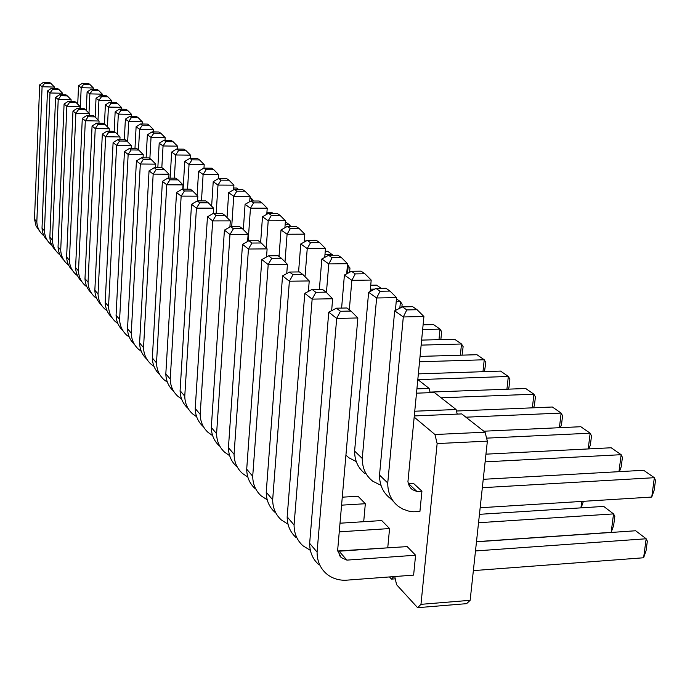 <?xml version="1.0" encoding="UTF-8"?>
<svg xmlns="http://www.w3.org/2000/svg" width="690" height="690" viewBox="0 0 690 690"><rect width="100%" height="100%" fill="white"/><g stroke="black" fill="none" stroke-linecap="round" stroke-linejoin="round"><path stroke-width="1.03" d="M394.766 576.538L396.552 584.672L417.614 607.683L466.604 603.655L470.149 600.317L487.364 441.143L485.061 432.19L461.705 413.914L414.293 415.923M430.155 392.67L429.12 388.41L417.812 379.56M457.229 414.104L456.081 409.506L434.364 392.507L416.493 393.179M485.061 432.19L434.95 434.519L414.181 417.114M389.479 576.943L391.471 579.117L393.792 576.616M417.614 607.683L420.969 604.337L437.141 443.575L434.95 434.519M421.926 491.211L416.941 491.496L412.318 489.615L409.325 486.277L407.919 481.853L423.91 316.512L403.305 316.96L387.746 482.983C387.711 492.996 391.308 500.828 398.527 506.477L402.727 509.03L408.601 511.083L413.646 511.773L419.917 511.506L421.926 491.211L413.37 483.259L408.213 483.5M363.699 521.7L365.329 503.726L358.032 496.257L342.274 497.18M338.669 551.241L387.746 547.834L389.565 528.557L381.751 520.553L340.006 523.21M415.587 555.217L346.923 560.116L341.3 557.641L337.617 550.689L357.86 317.961L336.677 318.418L317.081 552.112C317.107 560.884 320.126 568.017 326.146 573.502C331.398 578.004 337.729 580.264 345.138 580.281L413.621 575.115L415.587 555.217L407.186 546.609L337.66 551.008M487.364 441.143L437.141 443.575M470.149 600.317L420.969 604.337M456.081 409.506L414.75 411.223M429.12 388.41L416.915 388.858M395.267 578.832L391.471 579.117M480.162 507.754L651.748 497.059L654.344 477.696L482.327 487.701M651.748 497.059L654.206 490.047L655.5 480.404L654.344 477.696L643.641 470.278L483.233 479.317M588.216 448.94L590.157 433.199L486.588 438.141M588.872 448.905L590.381 444.981L591.502 435.908L590.157 433.199L580.816 426.722L483.802 431.207M618.973 471.667L621.155 454.693L485.122 461.86M619.413 471.641L621.216 466.75L622.414 457.401L621.155 454.693L611.168 447.767L485.958 454.167M580.937 507.866L581.739 501.423M476.497 541.676L611.176 532.335L613.548 513.903L478.541 522.735M611.176 532.335L613.643 525.521L614.825 516.336L613.548 513.903L603.724 506.417L479.447 514.326M473.366 570.613L643.615 557.77L646.159 538.769L475.488 550.948M643.615 557.77L646.064 550.646L647.341 541.176L646.159 538.769L635.645 530.757L476.48 541.805M559.409 427.714L561.143 413.077L465.897 417.191M560.28 427.671L561.513 424.6L562.566 415.785L561.143 413.077L552.38 407.005L456.461 411.016M532.361 407.842L533.922 394.206L441.143 397.811M533.456 407.799L534.422 405.47L535.406 396.905L533.922 394.206L525.694 388.505L430.017 392.101M438.978 339.644L440.03 329.113L422.651 329.535M440.841 339.592L441.678 331.743L440.03 329.113L433.51 324.593L423.108 324.835M460.359 355.203L461.507 344L454.615 339.221L421.633 340.101M462.041 355.152L463.128 346.656L461.507 344L421.142 345.121M482.966 371.694L484.233 359.766L419.537 361.784M484.466 371.643L485.82 362.431L484.233 359.766L476.937 354.703L420.055 356.411M506.926 389.212L508.332 376.464L417.907 379.629M508.228 389.16L508.953 387.487L509.867 379.155L508.332 376.464L500.586 371.099L418.364 373.877M347.562 273.369L348.234 265.469L347.398 265.478M349.597 272.291L349.968 267.979L347.45 264.926M347.475 273.413L346.725 273.421M399.821 308.214L400.433 301.659L396.207 301.737M401.856 307.188L402.132 304.247L400.433 301.659L396.465 298.908M374.748 289.101L370.392 289.17M381.234 288.351L376.576 285.125L370.746 285.212M332.416 255.274L332.477 254.55L324.973 254.61M332.985 255.274L327.664 251.212L325.249 251.229M273.016 213.322L272.24 212.787L266.892 212.787M289.248 226.415L289.386 224.673L285.143 224.681M290.654 226.415L289.386 224.673L285.349 221.878M306.188 240.982L304.281 241M251.471 201.006L251.643 198.504L249.935 198.496M253.368 201.014L251.643 198.504L250.013 197.375M238.55 189.431L236.541 188.034L233.729 188.016M416.941 491.496L408.428 483.535M423.91 316.512L417.079 309.707L406.79 309.922L403.305 316.96L394.68 310.828L379.517 475.065C379.491 484.966 383.062 492.72 390.23 498.335L393.567 501.613M395.396 310.466L396.586 297.623L376.628 297.977L362.259 458.453C362.267 468.139 365.786 475.738 372.816 481.249L380.992 485.337M396.586 297.623L390.031 291.085L380.069 291.249L376.628 297.977L368.624 292.284L354.608 451.088C354.626 460.679 358.119 468.208 365.088 473.676M370.185 291.473L371.194 280.062L351.848 280.338L349.33 309.784M345.923 455.176L348.881 457.772L356.273 461.601M371.194 280.062L364.906 273.783L355.247 273.904L351.848 280.338L344.405 275.043L341.61 308.085M365.329 503.726L341.576 505.158M308.396 291.43L309.224 280.942L289.377 281.218L282.546 275.845L266.237 492.194C266.331 500.354 269.195 507.012 274.844 512.187M309.224 280.942L302.919 274.577L293.009 274.706L289.377 281.218L272.671 499.776C272.757 508.013 275.646 514.74 281.339 519.95L288.023 524.21M389.565 528.557L339.256 531.852M331.649 310.681L332.632 298.761L312.147 299.124L304.79 293.345L287.169 516.862C287.23 525.271 290.162 532.128 295.967 537.432M332.632 298.761L326.068 292.137L315.839 292.31L312.147 299.124L294.069 524.995C294.13 533.491 297.079 540.417 302.936 545.764L310.371 550.353M346.923 560.116L339.204 551.327M357.86 317.961L351.012 311.061L340.437 311.276L336.677 318.418L328.751 312.182L309.655 543.349C309.689 552.034 312.682 559.098 318.651 564.541M346.69 273.835L347.553 263.718L328.776 263.916L326.43 292.508M347.553 263.718L341.498 257.663L332.123 257.758L328.776 263.916L321.833 258.983L319.375 289.334M286.738 273.576L287.437 264.365L268.203 264.572L252.713 476.264C252.825 484.251 255.645 490.788 261.191 495.877L267.228 499.827M287.437 264.365L281.373 258.233L271.765 258.327L268.203 264.572L261.829 259.561L246.71 469.183C246.822 477.092 249.625 483.578 255.119 488.624M324.74 257.404L325.473 248.452L307.24 248.59L300.754 243.975L298.58 271.938M325.473 248.452L319.643 242.621L310.543 242.673L307.24 248.59L305.032 276.707M266.53 256.973L267.116 248.892L248.443 249.038L234.065 454.279C234.195 462.041 236.955 468.398 242.354 473.366L247.814 477.04M267.116 248.892L261.269 242.992L251.954 243.044L248.443 249.038L242.501 244.355L228.433 447.655C228.571 455.34 231.314 461.645 236.67 466.578M197.547 200.893L197.84 196.176L181.16 196.124L170.232 379.06C170.413 386.003 172.949 391.748 177.839 396.276L181.591 399.001M197.84 196.176L192.751 191.009L184.42 190.983L181.16 196.124L176.537 192.484L165.824 373.868C166.014 380.759 168.533 386.452 173.388 390.954M249.711 201.687L250.082 196.331L233.746 196.279L231.702 226.596M250.082 196.331L245.002 191.225L236.843 191.19L233.746 196.279L228.683 192.683L227.027 217.566M213.236 213.46L213.572 208.147L196.434 208.138L184.765 396.189C184.937 403.322 187.525 409.204 192.536 413.836L196.641 416.769M213.572 208.147L208.32 202.817L199.764 202.808L196.434 208.138L191.527 204.275L180.09 390.687C180.271 397.759 182.841 403.598 187.818 408.195M266.78 214.305L267.228 208.182L250.453 208.173L248.141 241.19M267.228 208.182L261.976 202.912L253.601 202.895L250.453 208.173L245.079 204.352L243.337 229.606M284.91 227.743L285.436 220.774L268.203 220.809L266.228 247.995M285.436 220.774L280.002 215.323L271.394 215.332L268.203 220.809L262.493 216.738L260.639 242.509M229.891 227.01L230.305 220.878L212.684 220.912L200.186 414.362C200.35 421.694 202.998 427.731 208.13 432.466L212.632 435.632M230.305 220.878L224.862 215.366L216.065 215.375L212.684 220.912L207.457 216.798L195.227 408.523C195.391 415.785 198.021 421.771 203.119 426.48M304.195 242.078L304.808 234.169L287.092 234.246L285.005 261.898M304.808 234.169L299.184 228.537L290.343 228.562L287.092 234.246L281.011 229.925L279.027 256.456M247.615 241.483L248.107 234.428L229.977 234.514L224.414 230.132L211.312 427.472C211.468 434.942 214.15 441.091 219.368 445.904M248.107 234.428L242.475 228.735L233.427 228.761L229.977 234.514L216.591 433.691C216.738 441.229 219.437 447.422 224.698 452.269L229.658 455.676M131.178 148.523L131.333 145.555L116.619 145.366L108.563 306.395C108.787 312.536 111.081 317.65 115.454 321.721L117.878 323.601M131.333 145.555L126.951 141.096L119.603 141.001L116.619 145.366L113.1 142.606L105.191 302.427C105.415 308.439 107.64 313.467 111.875 317.495M143.054 157.863L143.227 154.612L128.15 154.439L124.45 151.533L116.075 315.244C116.291 321.437 118.585 326.586 122.949 330.708M143.227 154.612L138.716 150.032L131.195 149.937L128.15 154.439L119.62 319.418C119.836 325.714 122.182 330.933 126.641 335.09L129.28 337.125M177.33 149.092L177.503 146.151L163.056 145.97L161.814 167.774M177.503 146.151L173.13 141.735L165.911 141.64L163.056 145.97L159.2 143.227L157.829 167.739M190.302 158.355L190.5 155.138L175.709 154.974L174.346 178.184M190.5 155.138L185.998 150.593L178.607 150.506L175.709 154.974L171.646 152.085L170.137 178.149M168.783 178.141L169.007 174.234L153.171 174.113L149.049 170.87L139.604 342.973C139.811 349.52 142.226 354.953 146.867 359.257M169.007 174.234L164.229 169.378L156.32 169.309L153.171 174.113L143.537 347.613C143.744 354.212 146.185 359.68 150.851 364.018L153.991 366.373M218.385 178.615L218.644 174.596L203.119 174.484L198.599 171.267L197.099 195.425M218.644 174.596L213.866 169.783L206.112 169.723L203.119 174.484L201.463 200.902M203.973 168.136L204.197 164.6L189.043 164.462L187.542 189.207M204.197 164.6L199.557 159.933L191.993 159.856L189.043 164.462L184.765 161.417L183.1 189.189M155.569 167.722L155.768 164.151L140.32 164.013L131.264 333.141C131.471 339.584 133.86 344.931 138.423 349.175L141.303 351.357M155.768 164.151L151.127 159.442L143.417 159.364L140.32 164.013L136.422 160.942L127.529 328.742C127.745 335.116 130.1 340.403 134.602 344.62M182.755 189.181L183.014 184.886L166.764 184.799L156.509 362.897C156.708 369.668 159.192 375.265 163.97 379.698L167.394 382.226M183.014 184.886L178.08 179.883L169.964 179.831L166.764 184.799L162.4 181.367L152.343 357.989C152.55 364.708 155.017 370.263 159.752 374.661M233.608 189.81L233.919 185.153L217.997 185.067L216.16 213.339M233.919 185.153L228.994 180.202L221.041 180.15L217.997 185.067L213.219 181.668L211.64 206.189M165.005 140.294L165.16 137.612L151.032 137.413L149.877 158.493M165.16 137.612L160.899 133.317L153.844 133.204L151.032 137.413L147.367 134.8L146.116 157.889M119.896 139.665L120.034 136.956L105.656 136.749L98.049 294.009C98.282 300.012 100.533 305.014 104.811 308.999L107.045 310.759M120.034 136.956L115.773 132.618L108.589 132.514L105.656 136.749L102.318 134.127L94.849 290.231C95.065 296.088 97.238 300.987 101.352 304.928M121.267 109.184L121.362 107.338L108.408 107.071L107.45 126.908M121.362 107.338L117.516 103.448L111.047 103.31L108.408 107.071L105.38 104.915L104.457 124.045M131.445 116.412L131.549 114.376L118.326 114.126L115.152 111.875L114.186 131.419M131.549 114.376L127.607 110.391L121 110.262L118.326 114.126L117.317 134.196M153.275 131.937L153.413 129.496L139.596 129.272L138.5 149.868M153.413 129.496L149.264 125.304L142.364 125.183L139.596 129.272L136.111 126.788L134.964 148.566M142.106 123.984L142.226 121.759L128.711 121.518L127.659 141.821M142.226 121.759L138.181 117.671L131.428 117.55L128.711 121.518L125.382 119.154L124.329 139.725M109.175 131.247L109.296 128.78L95.237 128.556L88.044 282.219C88.277 288.092 90.494 292.983 94.677 296.898L96.729 298.52M109.296 128.78L105.139 124.554L98.118 124.442L95.237 128.556L92.063 126.063L84.991 278.622C85.215 284.315 87.328 289.093 91.33 292.965M98.955 123.243L99.067 121L85.319 120.759L78.505 270.98C78.746 276.724 80.92 281.52 85.017 285.349L86.914 286.868M99.067 121L95.013 116.877L88.156 116.757L85.319 120.759L82.291 118.378L75.598 267.548C75.822 273.102 77.884 277.768 81.774 281.555M89.217 115.627L89.312 113.574L75.865 113.324L69.405 260.259C69.647 265.883 71.777 270.575 75.805 274.344L77.547 275.741M89.312 113.574L85.37 109.563L78.651 109.425L75.865 113.324L72.976 111.055L66.628 256.982C66.852 262.39 68.862 266.952 72.648 270.661M79.919 108.356L80.006 106.493L66.844 106.225L60.72 250.013C60.962 255.524 63.057 260.121 66.999 263.822L68.603 265.124M80.006 106.493L76.159 102.577L69.587 102.431L66.844 106.225L64.084 104.061L58.063 246.882C58.288 252.161 60.246 256.62 63.937 260.251M102.241 95.694L102.31 94.168L89.873 93.883L88.984 113.246M102.31 94.168L98.644 90.45L92.434 90.304L89.873 93.883L87.104 91.908L86.259 110.469M111.547 102.284L111.625 100.602L98.937 100.326L98.015 119.931M111.625 100.602L107.873 96.807L101.534 96.66L98.937 100.326L96.039 98.265L95.16 117.024M62.548 94.797L62.609 93.262L49.982 92.969L44.453 230.848C44.703 236.135 46.722 240.56 50.517 244.122L51.879 245.252M62.609 93.262L58.943 89.519L52.638 89.364L49.982 92.969L47.463 90.985L42.021 227.985C42.245 233.013 44.117 237.274 47.619 240.776M71.044 101.421L71.113 99.731L58.219 99.455L52.406 240.224C52.656 245.614 54.708 250.125 58.581 253.756L60.056 254.964M71.113 99.731L67.361 95.901L60.918 95.755L58.219 99.455L55.588 97.376L49.861 237.231C50.094 242.38 52 246.735 55.597 250.306M54.415 88.458L54.475 87.061L42.09 86.767L36.837 221.87C37.079 227.053 39.071 231.4 42.797 234.893L44.048 235.937M54.475 87.061L50.888 83.404L44.703 83.257L42.09 86.767L39.675 84.87L34.5 219.118L36.035 225.94L39.977 231.642M93.331 89.381L93.392 88.001L81.196 87.708L78.539 85.81L77.729 104.173M93.392 88.001L89.812 84.361L83.714 84.215L81.196 87.708L80.282 108.365M581.118 507.857L583.412 501.32M304.644 236.325L304.506 240.991M387.746 482.983L379.517 475.065M417.079 309.707L412.68 306.679L402.451 306.886L394.68 310.828M362.259 458.453L354.608 451.088M390.031 291.085L385.952 288.273L376.041 288.437L368.624 292.284M364.906 273.783L361.103 271.17L351.495 271.291L344.405 275.043M272.671 499.776L266.237 492.194M302.919 274.577L299.426 271.929L289.567 272.05L282.546 275.845M294.069 524.995L287.169 516.862M326.068 292.137L322.308 289.282L312.13 289.446L304.79 293.345M317.081 552.112L309.655 543.349M351.012 311.061L346.949 307.981L336.435 308.189L328.751 312.182M341.498 257.663L337.953 255.231L328.63 255.309L321.833 258.983M252.713 476.264L246.71 469.183M281.373 258.233L278.113 255.766L268.557 255.852L261.829 259.561M319.643 242.621L316.331 240.336L307.266 240.387L300.754 243.975M234.065 454.279L228.433 447.655M261.269 242.992L258.233 240.681L248.952 240.732L242.501 244.355M170.232 379.06L165.824 373.868M192.751 191.009L190.38 189.215L182.091 189.181L176.537 192.484M245.002 191.225L242.414 189.448L234.298 189.414L228.683 192.683M184.765 396.189L180.09 390.687M208.32 202.817L205.801 200.911L197.28 200.893L191.527 204.275M261.976 202.912L259.233 201.023L250.893 201.006L245.079 204.352M280.002 215.323L277.087 213.322L268.522 213.322L262.493 216.738M200.186 414.362L195.227 408.523M224.862 215.366L222.189 213.339L213.426 213.348L207.457 216.798M299.184 228.537L296.079 226.398L287.273 226.423L281.011 229.925M216.591 433.691L211.312 427.472M242.475 228.735L239.628 226.57L230.615 226.596L224.414 230.132M108.563 306.395L105.191 302.427M126.951 141.096L125.149 139.734L117.826 139.63L113.1 142.606M119.62 319.418L116.075 315.244M138.716 150.032L136.827 148.591L129.323 148.497L124.45 151.533M173.13 141.735L171.163 140.381L163.97 140.277L159.2 143.227M185.998 150.593L183.928 149.169L176.562 149.083L171.646 152.085M143.537 347.613L139.604 342.973M164.229 169.378L162.116 167.774L154.241 167.704L149.049 170.87M213.866 169.783L211.563 168.196L203.843 168.136L198.599 171.267M199.557 159.933L197.375 158.433L189.836 158.355L184.765 161.417M131.264 333.141L127.529 328.742M151.127 159.442L149.126 157.924L141.441 157.846L136.422 160.942M156.509 362.897L152.343 357.989M178.08 179.883L175.846 178.192L167.765 178.141L162.4 181.367M228.994 180.202L226.553 178.52L218.635 178.469L213.219 181.668M160.899 133.317L159.028 132.023L151.998 131.919L147.367 134.8M98.049 294.009L94.849 290.231M115.773 132.618L114.057 131.324L106.907 131.212L102.318 134.127M117.516 103.448L115.972 102.379L109.52 102.241L105.38 104.915M127.607 110.391L125.985 109.279L119.404 109.149L115.152 111.875M149.264 125.304L147.479 124.079L140.605 123.959L136.111 126.788M138.181 117.671L136.482 116.507L129.755 116.377L125.382 119.154M88.044 282.219L84.991 278.622M105.139 124.554L103.509 123.32L96.522 123.2L92.063 126.063M78.505 270.98L75.598 267.548M95.013 116.877L93.469 115.704L86.63 115.575L82.291 118.378M69.405 260.259L66.628 256.982M85.37 109.563L83.887 108.434L77.194 108.304L72.976 111.055M60.72 250.013L58.063 246.882M76.159 102.577L74.744 101.499L68.189 101.361L64.084 104.061M98.644 90.45L97.23 89.476L91.037 89.329L87.104 91.908M107.873 96.807L106.389 95.781L100.076 95.643L96.039 98.265M44.453 230.848L42.021 227.985M58.943 89.519L57.65 88.536L51.362 88.389L47.463 90.985M52.406 240.224L49.861 237.231M67.361 95.901L66.007 94.875L59.59 94.728L55.588 97.376M36.837 221.87L34.5 219.118M50.888 83.404L49.654 82.464L43.487 82.317L39.675 84.87M89.812 84.361L88.449 83.43L82.377 83.283L78.539 85.81M406.79 309.922L402.451 306.886M380.069 291.249L376.041 288.437M355.247 273.904L351.495 271.291M293.009 274.706L289.567 272.05M315.839 292.31L312.13 289.446M340.437 311.276L336.435 308.189M332.123 257.758L328.63 255.309M271.765 258.327L268.557 255.852M310.543 242.673L307.266 240.387M251.954 243.044L248.952 240.732M184.42 190.983L182.091 189.181M236.843 191.19L234.298 189.414M199.764 202.808L197.28 200.893M253.601 202.895L250.893 201.006M271.394 215.332L268.522 213.322M216.065 215.375L213.426 213.348M290.343 228.562L287.273 226.423M233.427 228.761L230.615 226.596M119.603 141.001L117.826 139.63M131.195 149.937L129.323 148.497M165.911 141.64L163.97 140.277M178.607 150.506L176.562 149.083M156.32 169.309L154.241 167.704M206.112 169.723L203.843 168.136M191.993 159.856L189.836 158.355M143.417 159.364L141.441 157.846M169.964 179.831L167.765 178.141M221.041 180.15L218.635 178.469M153.844 133.204L151.998 131.919M108.589 132.514L106.907 131.212M111.047 103.31L109.52 102.241M121 110.262L119.404 109.149M142.364 125.183L140.605 123.959M131.428 117.55L129.755 116.377M98.118 124.442L96.522 123.2M88.156 116.757L86.63 115.575M78.651 109.425L77.194 108.304M69.587 102.431L68.189 101.361M92.434 90.304L91.037 89.329M101.534 96.66L100.076 95.643M52.638 89.364L51.362 88.389M60.918 95.755L59.59 94.728M44.703 83.257L43.487 82.317M83.714 84.215L82.377 83.283M410.343 487.761L412.318 489.615M339.273 555.321L341.3 557.641"/></g></svg>
